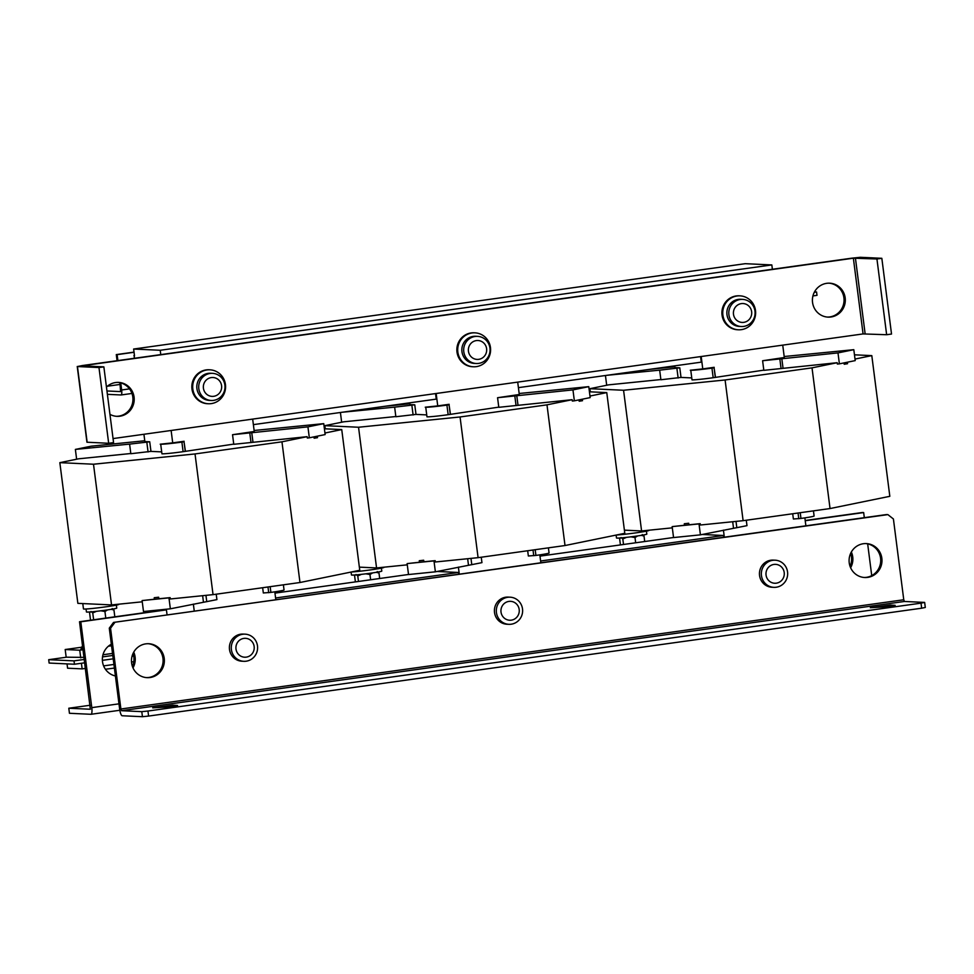 <?xml version="1.0" encoding="UTF-8"?>
<svg xmlns="http://www.w3.org/2000/svg" width="974" height="974" viewBox="0 0 974 974"><rect width="100%" height="100%" fill="white"/><g stroke="black" fill="none" stroke-linecap="round" stroke-linejoin="round"><path stroke-width="1.46" d="M82.9 648.075L81.512 648.1L82.802 645.36M887.606 606.753L895.179 605.341L890.212 605.061L870.318 607.715L887.606 606.753M169.975 706.893L177.56 705.48L172.593 705.188L152.699 707.855L169.975 706.893M131.612 662.965A16.984 16.448 92.7 0 0 147.123 677.661A16.984 16.448 92.7 0 0 164.229 658.412A16.984 16.448 92.7 0 0 148.705 643.729A16.984 16.448 92.7 0 0 131.612 662.965M146.49 677.612A16.984 16.448 92.7 0 0 162.962 658.351A16.984 16.448 92.7 0 0 148.072 643.704M849.231 562.838A16.984 16.448 92.7 0 0 864.742 577.521A16.984 16.448 92.7 0 0 881.847 558.285A16.984 16.448 92.7 0 0 866.336 543.589A16.984 16.448 92.7 0 0 849.231 562.838M864.108 577.485A16.984 16.448 92.7 0 0 880.581 558.224A16.984 16.448 92.7 0 0 865.703 543.577M829.02 283.166A16.984 16.448 -87.3 0 1 843.91 297.813A16.984 16.448 -87.3 0 1 827.437 317.074M812.547 302.427A16.984 16.448 -87.3 0 1 829.653 283.19A16.984 16.448 -87.3 0 1 845.176 297.874A16.984 16.448 -87.3 0 1 828.07 317.122A16.984 16.448 -87.3 0 1 812.547 302.427M117.927 382.392A16.984 16.448 -87.3 0 1 132.805 397.039A16.984 16.448 -87.3 0 1 116.332 416.3M106.446 387.08A16.984 16.448 -87.3 0 1 134.071 397.1A16.984 16.448 -87.3 0 1 109.94 414.34M850.655 553.366A16.984 16.448 -87.3 0 1 850.046 566.32M851.349 552.002A16.984 16.448 -87.3 0 1 850.619 567.745M133.036 653.505A16.984 16.448 -87.3 0 1 132.427 666.459M133.73 652.142A16.984 16.448 -87.3 0 1 132.988 667.884M115.407 675.956A16.984 16.448 -87.3 0 1 111.34 644.216M116.369 605.11L116.758 608.08A15.28 0.682 172.7 0 1 105.387 610.199A15.28 0.682 172.7 0 1 86.43 611.964L86.053 608.994M118.828 604.184L118.852 604.391A17.836 0.791 172.7 0 1 103.439 607.155A17.836 0.791 172.7 0 1 84.032 609.042A17.836 0.791 172.7 0 1 83.472 608.92L82.79 603.576M114.396 668.054A15.742 0.694 172.7 0 1 112.935 668.261A15.742 0.694 172.7 0 1 105.411 669.223M109.319 645.482A15.986 0.706 -7.3 0 0 110.074 645.372A15.986 0.706 -7.3 0 0 111.474 645.178M646.432 531.147L646.821 534.117A15.28 0.682 172.7 0 1 635.45 536.236A15.28 0.682 172.7 0 1 616.493 538.001L616.116 535.079M381.406 568.134L381.784 571.093A15.28 0.682 172.7 0 1 370.424 573.211A15.28 0.682 172.7 0 1 351.468 574.977L351.09 572.055M254.141 649.037A9.46 9.156 92.7 0 0 246.337 638.396A9.46 9.156 92.7 0 0 236 646.493A9.46 9.156 92.7 0 0 243.817 657.133A9.46 9.156 92.7 0 0 254.141 649.037M246.252 634.269A13.587 13.161 -87.3 0 1 257.477 649.561A13.587 13.161 -87.3 0 1 242.623 661.2A13.587 13.161 -87.3 0 1 231.398 645.908A13.587 13.161 -87.3 0 1 246.252 634.269M243.804 661.309L241.905 661.212A13.587 13.161 -87.3 0 1 229.438 646.419A13.587 13.161 -87.3 0 1 243.171 634.074L245.071 634.159M761.461 571.945A13.587 13.161 -87.3 0 1 776.315 560.306A13.587 13.161 -87.3 0 1 787.54 575.597A13.587 13.161 -87.3 0 1 772.686 587.237A13.587 13.161 -87.3 0 1 761.461 571.945M773.867 587.346L771.968 587.249A13.587 13.161 -87.3 0 1 759.501 572.456A13.587 13.161 -87.3 0 1 773.234 560.111L775.134 560.196M784.204 575.074A9.46 9.156 92.7 0 0 776.4 564.433A9.46 9.156 92.7 0 0 766.063 572.529A9.46 9.156 92.7 0 0 773.867 583.17A9.46 9.156 92.7 0 0 784.204 575.074M496.436 608.92A13.587 13.161 -87.3 0 1 511.277 597.293A13.587 13.161 -87.3 0 1 522.502 612.585A13.587 13.161 -87.3 0 1 507.661 624.212A13.587 13.161 -87.3 0 1 496.436 608.92M508.83 624.322L506.93 624.237A13.587 13.161 -87.3 0 1 494.463 609.444A13.587 13.161 -87.3 0 1 508.209 597.086L510.108 597.184M519.179 612.062A9.46 9.156 92.7 0 0 511.362 601.408A9.46 9.156 92.7 0 0 501.026 609.505A9.46 9.156 92.7 0 0 508.842 620.158A9.46 9.156 92.7 0 0 519.179 612.062M209.921 369.816L209.069 369.779A16.984 16.448 92.7 0 0 205.429 403.479A16.984 16.448 92.7 0 0 207.486 403.711L208.326 403.747A16.984 16.448 92.7 0 0 211.979 370.047A16.984 16.448 92.7 0 0 192.779 384.949A16.984 16.448 92.7 0 0 208.326 403.747M214.085 377.632A9.46 9.156 92.7 0 0 203.481 385.339A9.46 9.156 92.7 0 0 210.908 396.26A9.46 9.156 92.7 0 0 221.524 388.553A9.46 9.156 92.7 0 0 214.085 377.632M198.903 384.596A13.587 13.161 -87.3 0 1 214.146 373.529A13.587 13.161 -87.3 0 1 211.224 400.484A13.587 13.161 -87.3 0 1 198.903 384.596M211.224 400.484L209.337 400.399A13.587 13.161 -87.3 0 1 197.004 384.511A13.587 13.161 -87.3 0 1 210.603 373.249L212.502 373.346M739.984 295.853L739.132 295.816A16.984 16.448 92.7 0 0 735.492 329.516A16.984 16.448 92.7 0 0 737.549 329.748L738.389 329.784A16.984 16.448 92.7 0 0 742.042 296.084A16.984 16.448 92.7 0 0 722.842 310.986A16.984 16.448 92.7 0 0 738.389 329.784M739.643 326.339A13.587 13.161 -87.3 0 1 742.565 299.383A13.587 13.161 -87.3 0 1 754.887 315.272A13.587 13.161 -87.3 0 1 739.643 326.339M741.287 326.521L739.4 326.436A13.587 13.161 -87.3 0 1 727.067 310.548A13.587 13.161 -87.3 0 1 740.666 299.286L742.565 299.383M744.148 303.669A9.46 9.156 92.7 0 0 733.544 311.363A9.46 9.156 92.7 0 0 740.971 322.297A9.46 9.156 92.7 0 0 751.587 314.59A9.46 9.156 92.7 0 0 744.148 303.669M474.947 332.84L474.107 332.804A16.984 16.448 92.7 0 0 470.454 366.504A16.984 16.448 92.7 0 0 472.512 366.735L473.364 366.772A16.984 16.448 92.7 0 0 477.004 333.071A16.984 16.448 92.7 0 0 457.804 347.974A16.984 16.448 92.7 0 0 473.364 366.772M474.618 363.326A13.587 13.161 -87.3 0 1 477.528 336.359A13.587 13.161 -87.3 0 1 489.861 352.247A13.587 13.161 -87.3 0 1 474.618 363.326M476.262 363.509L474.362 363.412A13.587 13.161 -87.3 0 1 462.041 347.523A13.587 13.161 -87.3 0 1 475.641 336.274L477.528 336.359M479.123 340.644A9.46 9.156 92.7 0 0 468.506 348.351A9.46 9.156 92.7 0 0 475.945 359.284A9.46 9.156 92.7 0 0 486.55 351.577A9.46 9.156 92.7 0 0 479.123 340.644M130.808 453.519L78.638 458.803L59.84 462.65L77.859 603.344L111.535 604.915L142.253 601.81M158.652 597.22L154.245 597.707L158.652 597.22L158.847 598.767L170.146 597.622L170.316 598.973L213.05 594.639L299.98 582.513L359.759 570.277L341.74 429.583L324.403 428.779M324.951 433.028L341.74 429.583M59.84 462.65L93.504 464.221L195.031 453.945L281.961 441.819L307.127 436.669L233.772 444.302L232.543 434.708L307.93 426.868L323.745 423.641L254.129 430.484M185.255 451.376L184.025 441.782L181.882 442.086A16.984 0.755 172.7 0 1 160.71 444.229L161.94 453.823A16.984 0.755 -7.3 0 0 183.112 451.68L233.748 444.107M143.933 434.27L144.858 441.563L149.728 441.794L150.958 451.388L161.209 451.863M150.958 451.388L130.833 453.714L129.603 444.12L149.728 441.794M323.745 423.641L325.146 434.574L309.33 437.813L307.297 438.02L307.127 436.669M281.961 441.819L299.98 582.513M317.305 436.182L317.5 437.667L314.139 438.203L313.969 436.863M93.504 464.221L111.535 604.915M195.031 453.945L213.05 594.639M154.44 599.217L142.094 600.581L143.495 611.526L170.353 608.811L168.952 597.866L142.094 600.581M158.847 598.767L154.452 599.254L154.245 597.707M170.146 597.622L168.952 597.866M160.223 444.193L172.702 442.866L171.12 430.471M185.352 450.865L184.025 441.782M148.072 451.973L146.843 442.379M144.761 440.759L91.191 446.177L75.375 449.416L129.603 444.12M76.629 459.217L75.375 449.416M251.012 442.549L249.782 432.955M252.972 442.147L251.742 432.553M309.33 437.813L307.93 426.868M252.668 419.1L254.251 431.482L232.543 434.708M172.702 442.866L184.123 441.271M359.357 567.136L376.561 567.939L407.278 564.835M423.69 560.233L419.283 560.72L423.69 560.233L423.885 561.779L435.171 560.647L435.341 561.986L478.088 557.664L565.017 545.537L624.797 533.302L606.765 392.607L589.428 391.792M589.976 396.041L606.765 392.607M395.834 416.531L343.676 421.815L324.866 425.662L358.542 427.245L460.057 416.969L546.986 404.843L572.152 399.693L498.798 407.315L497.568 397.721L572.956 389.892L588.771 386.654L519.154 393.496M450.292 414.388L449.063 404.794L446.92 405.099A16.984 0.755 172.7 0 1 425.748 407.242L426.977 416.835A16.984 0.755 -7.3 0 0 448.15 414.693L498.773 407.132M409.664 402.834L409.896 404.575L414.766 404.807L415.995 414.4L426.235 414.875M415.995 414.4L395.858 416.738L394.64 407.144L414.766 404.807M588.771 386.654L590.171 397.599L574.356 400.825L572.335 401.032L572.152 399.693M546.986 404.843L565.017 545.537M582.33 399.194L582.525 400.691L579.177 401.227L579.006 399.876M324.866 425.662L325.267 428.816M358.542 427.245L376.561 567.939M460.057 416.969L478.088 557.664M419.477 562.229L407.12 563.605L408.52 574.538L435.378 571.823L433.978 560.89L407.12 563.605M423.885 561.779L419.477 562.278L419.283 560.72M435.171 560.647L433.978 560.89M425.261 407.205L437.74 405.89L436.157 393.496M450.39 413.889L449.063 404.794M516.05 405.574L514.82 395.98M517.998 405.172L516.768 395.578M574.356 400.825L572.956 389.892M517.705 382.112L519.288 394.507L497.568 397.721M413.11 414.985L411.88 405.403M409.786 403.772L384.779 406.304M342.105 412.258L394.64 407.144M341.655 422.229L340.413 412.489M437.74 405.89L449.16 404.295M624.395 530.148L641.586 530.952L672.316 527.847M688.715 523.257L684.308 523.744L688.715 523.257L688.91 524.803L700.209 523.659L700.379 525.01L743.113 520.676L830.043 508.55L889.822 496.314L871.803 355.62L854.466 354.816M855.014 359.065L871.803 355.62M660.871 379.556L608.701 384.84L589.903 388.687L623.567 390.257L725.094 379.982L812.024 367.855L837.19 362.705L763.835 370.339L762.605 360.745L837.993 352.905L853.808 349.678L784.192 356.521M715.318 377.413L714.088 367.819L711.945 368.123A16.984 0.755 172.7 0 1 690.773 370.266L692.003 379.86A16.984 0.755 -7.3 0 0 713.175 377.717L763.811 370.144M674.702 365.847L674.921 367.6L679.791 367.831L681.021 377.425L691.272 377.9M681.021 377.425L660.896 379.75L659.666 370.157L679.791 367.831M853.808 349.678L855.209 360.611L839.393 363.85L837.36 364.057L837.19 362.705M812.024 367.855L830.043 508.55M847.368 362.218L847.563 363.704L844.202 364.239L844.032 362.9M589.903 388.687L590.305 391.828M623.567 390.257L641.586 530.952M725.094 379.982L743.113 520.676M684.503 525.254L672.157 526.617L673.558 537.563L700.416 534.848L699.015 523.902L672.157 526.617M688.91 524.803L684.503 525.29L684.308 523.744M700.209 523.659L699.015 523.902M690.286 370.23L702.765 368.903L701.183 356.508M715.415 376.901L714.088 367.819M781.075 368.586L779.845 358.992M783.035 368.184L781.805 358.59M839.393 363.85L837.993 352.905M782.731 345.137L784.314 357.519L762.605 360.745M678.135 378.009L676.906 368.416M674.824 366.796L649.804 369.329M607.131 375.282L659.666 370.157M606.692 385.254L605.438 375.514M702.765 368.903L714.186 367.308M107.408 386.215L120.106 384.438M117.891 360.587L117.124 354.646L134.059 352.284M121.153 394.957L131.953 393.447L121.093 394.969A5.089 1.242 82.1 0 0 121.653 389.977L120.752 382.904M134.193 358.31L134.4 355.011M814.52 291.883L816.565 291.981L817.003 295.341L812.949 295.913M121.093 394.969A5.089 1.242 82.1 0 1 121.032 394.969L107.384 394.336M119.875 382.685L120.618 391.609L106.945 390.964M816.565 291.981L814.301 292.297M117.063 360.697L116.283 354.597L117.124 354.646M116.283 354.597L134.035 352.125M84.361 659.435L74.012 660.871L48.7 659.69L66.549 657.194L84.093 657.389M102.976 654.759L112.521 653.42M102.526 656.902L112.789 655.465M48.7 659.69L49.126 663.051L74.45 664.244L84.787 662.795M102.38 660.348L113.215 658.826M132.062 656.196L133.681 655.977M74.012 660.871L74.45 664.244M79.527 621.741L90.339 709.242L68.801 708.232L69.446 713.285L90.959 714.283A6.794 1.668 -97.9 0 0 91.045 714.283A6.794 1.668 -97.9 0 0 91.787 707.635L80.793 621.802L79.527 621.741L166.396 609.627M864.315 517.669L863.658 512.567L862.392 512.507L805.194 520.493M147.951 711.032L148.596 716.073L142.435 716.706L122.188 715.756A6.794 1.668 -97.9 0 1 119.632 708.938L109.283 628.157L113.532 622.423L886.608 514.552L887.874 514.613L893.414 518.984L903.762 599.765L120.898 708.999L121.543 710.703L141.79 711.653L147.951 711.032L921.027 603.149L924.655 602.419L904.396 601.469L903.762 599.765M142.435 716.706L141.79 711.653M148.596 716.073L921.672 608.202L921.027 603.149M924.655 602.419L925.3 607.459L921.672 608.202M120.898 708.999L110.549 628.218L109.283 628.157M113.532 622.423L887.874 514.613M114.798 622.483L110.549 628.218M167.078 614.959L166.335 609.213M83.594 365.92L103.865 366.869L98.971 367.551L77.457 366.541L82.291 365.554L852.104 258.134L860.31 257.294L881.835 258.305L876.941 258.987L853.37 258.195L863.074 333.924L113.045 438.58M83.557 365.603L853.37 258.195M103.865 366.869L113.568 442.598L108.674 443.28L86.942 442.22L77.238 366.492M98.971 367.551L108.674 443.28M863.074 333.924L886.644 334.727L891.527 334.045L881.835 258.305M886.644 334.727L876.941 258.987M745.244 263.686L771.834 264.928L160.223 350.275L133.633 349.033L745.244 263.686M133.864 355.729L134.497 355.766L133.633 349.033M160.771 354.597L160.223 350.275M772.382 269.25L771.834 264.928M253.374 424.64L436.242 399.121L435.536 393.581M518.412 387.652L701.28 362.145L700.562 356.594M723.706 537.283L723.487 535.481L702.157 534.482M458.681 574.27L458.45 572.468L437.131 571.47M539.827 554.851L540.85 562.802M459.302 574.185L458.389 567.111M548.411 547.851L549.068 552.989A16.984 0.755 172.7 0 1 535.919 555.423L528.346 555.984L527.677 550.736M481.253 557.225L481.947 562.643L435.378 571.823M470.978 558.382L471.793 564.725M467.654 558.723L468.47 565.054M533.74 555.716L533.009 549.993M804.865 517.876L805.875 525.814M724.327 537.198L723.426 530.136M813.448 510.863L814.106 516.013A16.984 0.755 172.7 0 1 800.957 518.436L793.384 518.996L792.714 513.761M746.279 520.238L746.985 525.656L700.416 534.848M736.015 521.394L736.819 527.738M732.691 521.735L733.507 528.078M798.777 518.74L798.047 513.018M274.802 591.839L275.812 599.777M194.264 611.161L193.363 604.099M283.385 584.826L284.043 589.976A16.984 0.755 172.7 0 1 270.894 592.399L263.321 592.959L262.651 587.724M216.216 594.201L216.922 599.619L170.353 608.811M205.952 595.357L206.756 601.701M202.629 595.698L203.444 602.042M268.714 592.703L267.984 586.981M673.545 537.502L539.998 556.13M540.619 561L723.487 535.481M408.52 574.477L274.96 593.117M275.581 597.987L458.45 572.468M166.42 609.858L80.793 621.802M863.658 512.567L805.23 520.725M871.73 575.61L867.664 543.869M90.229 705.237L68.801 708.232M370.631 579.761L369.962 574.526L365.859 573.82M379.69 578.507L378.983 572.98L376.244 572.335M372.652 572.895L369.962 574.526M358.481 581.466L357.775 575.938L361.488 574.331M355.388 581.892L354.609 575.792L356.021 574.514L357.775 575.938M377.23 571.555L378.983 572.98M383.853 567.197L383.878 567.404A17.836 0.791 172.7 0 1 371.264 569.79A17.836 0.791 172.7 0 1 351.358 572.006M635.669 542.786L634.999 537.551L630.896 536.832M644.715 541.52L644.009 535.992L641.282 535.359M637.678 535.907L634.999 537.551M623.518 544.478L622.812 538.951L626.526 537.356M620.426 544.916L619.647 538.805L621.059 537.538L622.812 538.951M642.256 534.58L644.009 535.992M648.891 530.221L648.915 530.416A17.836 0.791 172.7 0 1 636.302 532.802A17.836 0.791 172.7 0 1 616.396 535.018M80.732 657.864L79.746 650.206L83.119 649.731M108.394 646.212L111.547 645.762M79.746 650.206L65.185 649.524L66.183 657.255M67.036 663.891L67.583 668.201L82.145 668.882L81.414 663.27M82.145 668.882L85.505 668.42M103.609 665.887L113.934 664.451M131.514 661.991L133.815 661.675M83.082 649.451L80.793 649.134L83.021 649.049M65.185 649.524L81.706 647.223M105.776 618.088L104.936 611.514L100.833 610.795M114.822 616.822L113.946 609.955L111.219 609.322M107.615 609.87L104.936 611.514M93.626 619.781L92.749 612.914L96.463 611.319M90.533 620.207L89.584 612.768L90.996 611.502L92.749 612.914M112.193 608.543L113.946 609.955M82.912 648.112L81.536 647.99M81.67 648.136A4.821 4.663 -87.3 0 1 82.607 645.75M82.96 648.538L80.793 649.134M161.94 453.823L160.71 444.229M183.112 451.68L181.882 442.086M426.977 416.835L425.748 407.242M448.15 414.693L446.92 405.099M692.003 379.86L690.773 370.266M713.175 377.717L711.945 368.123M121.653 389.977L129.505 388.882M121.543 710.703L904.396 601.469M77.457 366.541L87.149 442.269M865.119 333.717L855.416 257.988M535.919 555.423L535.189 549.689M800.957 518.436L800.226 512.714M270.894 592.399L270.163 586.677M118.986 703.837L91.787 707.635M91.045 714.283L119.839 710.265L91.118 714.271M172.593 705.188L172.763 706.479M890.212 605.061L890.382 606.352"/></g></svg>

